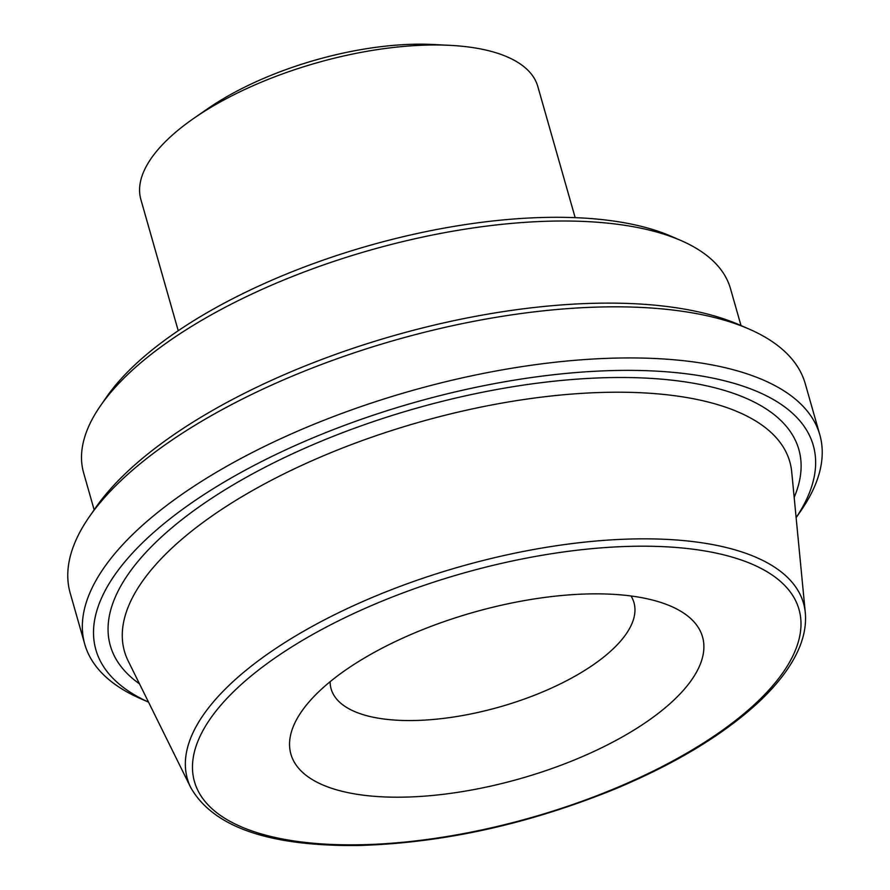 <?xml version="1.0" encoding="UTF-8"?>
<svg xmlns="http://www.w3.org/2000/svg" width="890" height="890" viewBox="0 0 890 890"><rect width="100%" height="100%" fill="white"/><g stroke="black" fill="none" stroke-linecap="round" stroke-linejoin="round"><path stroke-width="1.33" d="M330.134 681.696A157.441 63.546 164.1 0 0 331.125 688.893A157.441 63.546 164.1 0 0 455.869 716.661A157.441 63.546 164.1 0 0 618.695 643.225A157.441 63.546 164.1 0 0 633.969 602.619A157.441 63.546 164.1 0 0 631.021 595.977M575.174 217.649L537.805 86.486A206.358 83.293 164.1 0 0 449.94 45.346L433.297 44.5A181.905 73.414 164.1 0 0 207.57 108.802L193.875 118.292A206.358 83.293 164.1 0 0 140.876 199.56L178.234 330.724M94.151 509.814L83.638 472.913A336.298 135.736 -15.9 0 1 100.414 405.873A336.298 135.736 -15.9 0 1 116.267 386.182A336.298 135.736 -15.9 0 1 389.976 244.794A336.298 135.736 -15.9 0 1 680.917 240.511A336.298 135.736 -15.9 0 1 730.49 288.649L741.003 325.551M680.917 240.511L671.149 236.273A327.12 132.032 164.1 0 0 388.14 240.422A327.12 132.032 164.1 0 0 121.897 377.972A327.12 132.032 164.1 0 0 106.477 397.118L100.414 405.873M84.75 644.193L70.188 593.085A382.155 154.237 -15.9 0 1 89.245 516.901A382.155 154.237 -15.9 0 1 107.267 494.529A382.155 154.237 -15.9 0 1 418.3 333.85A382.155 154.237 -15.9 0 1 748.913 328.989A382.155 154.237 -15.9 0 1 805.25 383.69L819.812 434.81A382.155 154.237 164.1 0 0 517.023 367.392A382.155 154.237 164.1 0 0 121.83 545.637A382.155 154.237 164.1 0 0 84.75 644.193A382.155 154.237 164.1 0 0 141.087 698.895L148.53 702.132M748.913 328.989L739.145 324.75A372.977 150.543 164.1 0 0 416.464 329.489A372.977 150.543 164.1 0 0 112.897 486.307A372.977 150.543 164.1 0 0 95.308 508.146L89.245 516.901M796.138 517.657L800.755 510.982A382.155 154.237 164.1 0 0 819.812 434.81M148.519 702.099A372.977 150.543 -15.9 0 1 132.054 553.558A372.977 150.543 -15.9 0 1 594.62 371.286A372.977 150.543 -15.9 0 1 796.127 517.624M449.94 45.346A206.358 83.293 164.1 0 0 193.875 118.292M681.785 692.086A214.001 86.374 164.1 0 0 670.993 606.268A214.001 86.374 164.1 0 0 473.057 612.453A214.001 86.374 164.1 0 0 301.577 711.499A214.001 86.374 164.1 0 0 415.218 796.739A214.001 86.374 164.1 0 0 681.785 692.086M794.18 497.365A357.969 144.48 164.1 0 0 414.996 408.621A357.969 144.48 164.1 0 0 139.508 683.854M128.193 660.97A345.91 139.608 -15.9 0 1 418.89 422.283A345.91 139.608 -15.9 0 1 791.722 471.956L805.294 612.698A320.333 129.295 164.1 0 0 460.03 566.685A320.333 129.295 164.1 0 0 190.827 787.728L128.193 660.97M359.927 844.766A314.303 126.858 -15.9 0 1 329.745 625.281A314.303 126.858 -15.9 0 1 800.499 616.525A314.303 126.858 -15.9 0 1 359.927 844.766M190.827 787.728C213.489 827.211 269.381 846.468 358.514 845.5C443.053 843.053 528.782 824.129 615.702 788.74C675.388 763.653 722.736 735.084 757.735 703.011C771.452 690.284 782.321 677.568 790.342 664.852C801.79 646.674 806.774 629.297 805.294 612.698"/></g></svg>
